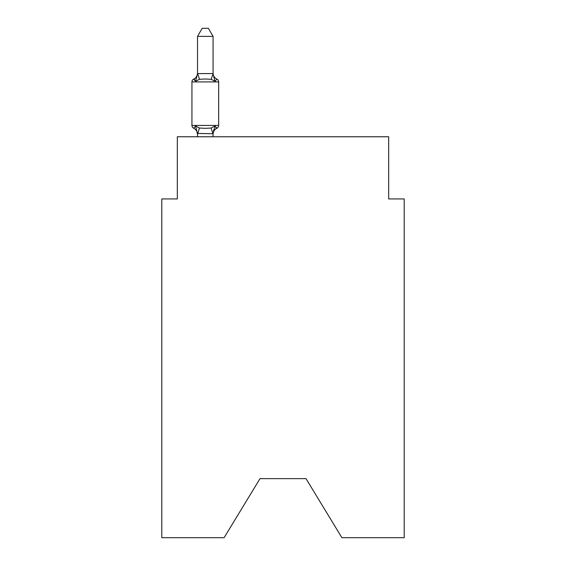 <?xml version="1.0" encoding="UTF-8"?>
<svg xmlns="http://www.w3.org/2000/svg" width="566" height="566" viewBox="0 0 566 566"><rect width="100%" height="100%" fill="white"/><g stroke="black" fill="none" stroke-linecap="round" stroke-linejoin="round"><path stroke-width="0.85" d="M306.001 478.645L341.899 537.7L404.209 537.7L404.209 198.928L388.672 198.928L388.672 136.767L177.328 136.767L177.328 198.928L161.791 198.928L161.791 537.7L224.101 537.7L259.999 478.645L306.001 478.645L259.999 478.645M213.071 36.38L197.527 36.38L202.196 28.3L208.401 28.3L213.071 36.38L213.071 73.884L215.009 81.306L216.92 79.12A3.106 3.106 0 0 1 218.667 81.914L218.667 125.426A3.106 3.106 0 0 1 216.92 128.22L215.009 126.034L216.92 128.22L215.009 126.034L216.92 128.22L215.009 126.034L216.92 128.22L215.009 126.034L216.92 128.22L215.009 126.034L216.92 128.22L215.009 126.034L216.92 128.22L215.009 126.034L216.92 128.22L215.009 126.034L216.92 128.22L215.009 126.034L216.92 128.22L215.009 126.034L216.92 128.22L215.009 126.034L216.92 128.22L215.009 126.034L216.92 128.22L215.009 126.034L213.071 133.732L197.527 133.449L197.527 134.368A6.834 6.834 0 0 0 193.685 128.22A3.106 3.106 0 0 1 191.938 125.426A3.106 3.106 0 0 0 193.685 128.22A3.106 3.106 0 0 1 191.938 125.426A3.106 3.106 0 0 0 193.685 128.22L195.588 126.034L193.685 128.22A3.106 3.106 0 0 1 191.938 125.426A3.106 3.106 0 0 0 193.685 128.22A3.106 3.106 0 0 1 191.938 125.426A3.106 3.106 0 0 0 193.685 128.22A3.106 3.106 0 0 1 191.938 125.426A3.106 3.106 0 0 0 193.685 128.22A3.106 3.106 0 0 1 191.938 125.426A3.106 3.106 0 0 0 193.685 128.22A3.106 3.106 0 0 1 191.938 125.426A3.106 3.106 0 0 0 193.685 128.22A3.106 3.106 0 0 1 191.938 125.426A3.106 3.106 0 0 0 193.685 128.22A3.106 3.106 0 0 1 191.938 125.426A3.106 3.106 0 0 0 193.685 128.22A3.106 3.106 0 0 1 191.938 125.426A3.106 3.106 0 0 0 193.685 128.22A3.106 3.106 0 0 1 191.938 125.426A3.106 3.106 0 0 0 193.685 128.22A3.106 3.106 0 0 1 191.938 125.426A3.106 3.106 0 0 0 193.685 128.22A3.106 3.106 0 0 1 191.938 125.426A3.106 3.106 0 0 0 193.685 128.22A3.106 3.106 0 0 1 191.938 125.426A3.106 3.106 0 0 0 193.685 128.22A3.106 3.106 0 0 1 191.938 125.426A3.106 3.106 0 0 0 193.685 128.22A3.106 3.106 0 0 1 191.938 125.426A3.106 3.106 0 0 0 193.685 128.22A3.106 3.106 0 0 1 191.938 125.426A3.106 3.106 0 0 0 193.685 128.22A3.106 3.106 0 0 1 191.938 125.426A3.106 3.106 0 0 0 193.685 128.22A3.106 3.106 0 0 1 191.938 125.426A3.106 3.106 0 0 0 193.685 128.22A3.106 3.106 0 0 1 191.938 125.426A3.106 3.106 0 0 0 193.685 128.22A3.106 3.106 0 0 1 191.938 125.426A3.106 3.106 0 0 0 193.685 128.22L195.588 126.034L193.685 128.22A3.106 3.106 0 0 1 191.938 125.426A3.106 3.106 0 0 0 193.685 128.22L195.588 126.034L193.685 128.22A3.106 3.106 0 0 1 191.938 125.426A3.106 3.106 0 0 0 193.685 128.22L195.588 126.034L193.685 128.22A3.106 3.106 0 0 1 191.938 125.426A3.106 3.106 0 0 0 193.685 128.22L195.588 126.034L193.685 128.22A3.106 3.106 0 0 1 191.938 125.426A3.106 3.106 0 0 0 193.685 128.22L195.588 126.034L193.685 128.22A3.106 3.106 0 0 1 191.938 125.426A3.106 3.106 0 0 0 193.685 128.22L195.588 126.034L193.685 128.22L195.588 126.034L193.685 128.22L195.588 126.034L193.685 128.22L195.588 126.034L193.685 128.22L195.588 126.034L193.685 128.22L195.588 126.034L193.685 128.22L195.588 126.034L193.685 128.22L195.588 126.034L193.685 128.22L195.588 126.034L193.685 128.22L195.588 126.034L193.685 128.22L195.588 126.034L199.473 128.029L205.302 128.341L211.132 128.029L215.009 126.034L216.92 128.22A3.106 3.106 0 0 0 218.667 125.426A3.106 3.106 0 0 1 216.92 128.22L216.028 127.796L216.92 128.22A3.106 3.106 0 0 0 218.667 125.426A3.106 3.106 0 0 1 216.92 128.22A3.106 3.106 0 0 0 218.667 125.426A3.106 3.106 0 0 1 216.92 128.22L216.028 127.796L216.92 128.22A3.106 3.106 0 0 0 218.667 125.426A3.106 3.106 0 0 1 216.92 128.22A3.106 3.106 0 0 0 218.667 125.426A3.106 3.106 0 0 1 216.92 128.22L216.028 127.796L216.92 128.22A3.106 3.106 0 0 0 218.667 125.426A3.106 3.106 0 0 1 216.92 128.22A3.106 3.106 0 0 0 218.667 125.426A3.106 3.106 0 0 1 216.92 128.22L216.028 127.796L216.92 128.22A3.106 3.106 0 0 0 218.667 125.426A3.106 3.106 0 0 1 216.92 128.22A3.106 3.106 0 0 0 218.667 125.426A3.106 3.106 0 0 1 216.92 128.22L216.028 127.796L216.92 128.22A3.106 3.106 0 0 0 218.667 125.426A3.106 3.106 0 0 1 216.92 128.22A3.106 3.106 0 0 0 218.667 125.426A3.106 3.106 0 0 1 216.92 128.22L216.028 127.796L216.92 128.22A3.106 3.106 0 0 0 218.667 125.426A3.106 3.106 0 0 1 216.92 128.22A3.106 3.106 0 0 0 218.667 125.426A3.106 3.106 0 0 1 216.92 128.22L216.028 127.796L216.92 128.22A3.106 3.106 0 0 0 218.667 125.426A3.106 3.106 0 0 1 216.92 128.22A3.106 3.106 0 0 0 218.667 125.426A3.106 3.106 0 0 1 216.92 128.22L216.028 127.796L216.92 128.22A3.106 3.106 0 0 0 218.667 125.426A3.106 3.106 0 0 1 216.92 128.22A3.106 3.106 0 0 0 218.667 125.426A3.106 3.106 0 0 1 216.92 128.22L216.028 127.796L216.92 128.22A3.106 3.106 0 0 0 218.667 125.426A3.106 3.106 0 0 1 216.92 128.22A3.106 3.106 0 0 0 218.667 125.426A3.106 3.106 0 0 1 216.92 128.22L216.028 127.796L216.92 128.22A3.106 3.106 0 0 0 218.667 125.426A3.106 3.106 0 0 1 216.92 128.22A3.106 3.106 0 0 0 218.667 125.426A3.106 3.106 0 0 1 216.92 128.22L216.028 127.796L216.92 128.22A3.106 3.106 0 0 0 218.667 125.426A3.106 3.106 0 0 1 216.92 128.22A3.106 3.106 0 0 0 218.667 125.426A3.106 3.106 0 0 1 216.92 128.22L216.028 127.796L216.92 128.22A3.106 3.106 0 0 0 218.667 125.426A3.106 3.106 0 0 1 216.92 128.22A3.106 3.106 0 0 0 218.667 125.426A3.106 3.106 0 0 1 216.92 128.22L216.028 127.796M215.009 81.306L216.92 79.12L215.009 81.306L216.92 79.12L215.009 81.306L216.92 79.12L215.009 81.306L216.92 79.12L215.009 81.306L216.92 79.12L215.009 81.306L216.92 79.12L215.009 81.306L216.92 79.12L215.009 81.306L216.92 79.12L215.009 81.306L216.92 79.12L215.009 81.306L216.92 79.12L215.009 81.306L216.92 79.12L215.009 81.306L216.92 79.12L215.009 81.306L211.132 79.304L205.302 78.992L199.473 79.304L195.588 81.306L193.685 79.12A3.106 3.106 0 0 0 191.938 81.914A3.106 3.106 0 0 1 193.685 79.12L194.57 79.544L193.685 79.12A3.106 3.106 0 0 0 191.938 81.914A3.106 3.106 0 0 1 193.685 79.12A3.106 3.106 0 0 0 191.938 81.914A3.106 3.106 0 0 1 193.685 79.12L194.57 79.544L193.685 79.12A3.106 3.106 0 0 0 191.938 81.914A3.106 3.106 0 0 1 193.685 79.12A3.106 3.106 0 0 0 191.938 81.914A3.106 3.106 0 0 1 193.685 79.12L194.57 79.544L193.685 79.12A3.106 3.106 0 0 0 191.938 81.914A3.106 3.106 0 0 1 193.685 79.12A3.106 3.106 0 0 0 191.938 81.914A3.106 3.106 0 0 1 193.685 79.12L194.57 79.544L193.685 79.12A3.106 3.106 0 0 0 191.938 81.914A3.106 3.106 0 0 1 193.685 79.12A3.106 3.106 0 0 0 191.938 81.914A3.106 3.106 0 0 1 193.685 79.12L194.57 79.544L193.685 79.12A3.106 3.106 0 0 0 191.938 81.914A3.106 3.106 0 0 1 193.685 79.12A3.106 3.106 0 0 0 191.938 81.914A3.106 3.106 0 0 1 193.685 79.12L194.57 79.544L193.685 79.12A3.106 3.106 0 0 0 191.938 81.914A3.106 3.106 0 0 1 193.685 79.12A3.106 3.106 0 0 0 191.938 81.914A3.106 3.106 0 0 1 193.685 79.12L194.57 79.544L193.685 79.12A3.106 3.106 0 0 0 191.938 81.914A3.106 3.106 0 0 1 193.685 79.12A3.106 3.106 0 0 0 191.938 81.914A3.106 3.106 0 0 1 193.685 79.12L194.57 79.544L193.685 79.12A3.106 3.106 0 0 0 191.938 81.914A3.106 3.106 0 0 1 193.685 79.12A3.106 3.106 0 0 0 191.938 81.914A3.106 3.106 0 0 1 193.685 79.12L194.57 79.544L193.685 79.12A3.106 3.106 0 0 0 191.938 81.914A3.106 3.106 0 0 1 193.685 79.12A3.106 3.106 0 0 0 191.938 81.914A3.106 3.106 0 0 1 193.685 79.12L194.57 79.544L193.685 79.12A3.106 3.106 0 0 0 191.938 81.914A3.106 3.106 0 0 1 193.685 79.12A3.106 3.106 0 0 0 191.938 81.914A3.106 3.106 0 0 1 193.685 79.12L194.57 79.544L193.685 79.12A3.106 3.106 0 0 0 191.938 81.914A3.106 3.106 0 0 1 193.685 79.12A3.106 3.106 0 0 0 191.938 81.914A3.106 3.106 0 0 1 193.685 79.12L194.57 79.544L193.685 79.12A3.106 3.106 0 0 0 191.938 81.914A3.106 3.106 0 0 1 193.685 79.12A3.106 3.106 0 0 0 191.938 81.914A3.106 3.106 0 0 1 193.685 79.12L194.57 79.544M213.071 73.884L211.132 79.304M213.071 133.449L213.799 129.791L213.071 133.449M193.685 79.12L195.588 81.306L193.685 79.12A3.106 3.106 0 0 0 191.938 81.914A3.106 3.106 0 0 1 193.685 79.12L195.588 81.306L193.685 79.12A6.834 6.834 0 0 0 197.527 72.972M218.667 81.914L191.938 81.914L191.938 125.426L218.667 125.426A3.106 3.106 0 0 1 216.92 128.22A6.834 6.834 0 0 0 213.071 134.368M197.527 36.38L197.527 73.608L212.943 73.566M195.588 81.306L197.527 73.608M213.071 136.767L213.071 133.732M197.527 136.767L197.527 133.732M195.588 126.034L197.527 134.368M215.009 126.034L216.92 128.22M213.071 72.972A6.834 6.834 0 0 0 216.92 79.12M199.473 128.029L197.654 133.767M211.132 128.029L212.943 133.767M197.654 73.566L199.473 79.304"/></g></svg>
